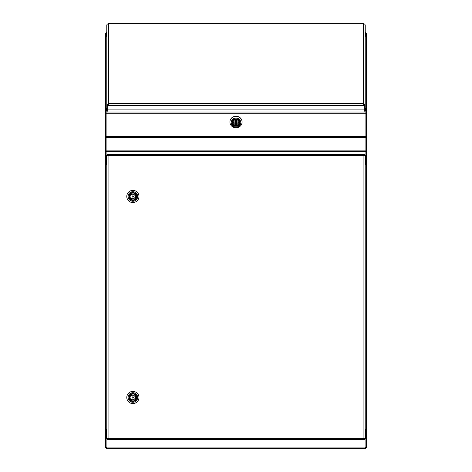 <?xml version="1.0" encoding="UTF-8"?>
<svg xmlns="http://www.w3.org/2000/svg" width="472" height="472" viewBox="0 0 472 472"><rect width="100%" height="100%" fill="white"/><g stroke="black" fill="none" stroke-linecap="round" stroke-linejoin="round"><path stroke-width="0.71" d="M365.883 164.628L365.883 164.28L365.228 164.28L365.228 164.628L366.532 164.628L366.532 447.096A1.304 1.304 0 0 1 365.228 448.4L106.772 448.4A1.304 1.304 0 0 1 105.468 447.096L105.468 112.885L106.117 112.885M365.883 36.326L365.883 33.276L366.532 33.276L366.532 164.628M365.883 429.343L365.883 447.096L366.532 447.096M106.117 108.513A1.304 1.221 180 0 0 105.628 108.991L105.468 112.885M105.468 108.991L105.468 37.382A1.304 1.221 0 0 1 106.772 36.161M106.117 36.326L106.117 33.276L105.468 33.276L105.468 37.382M105.468 429.343L106.772 429.343L106.772 429.691L106.117 429.691L106.117 429.343M105.468 164.628L106.772 164.628L106.772 164.28L106.117 164.28L106.117 164.628M365.228 32.603L365.847 32.603L365.847 36.084L365.228 36.084M106.389 32.603L106.153 36.309M106.772 36.084L106.153 36.084M106.772 108.353A1.304 1.221 180 0 0 106.312 108.43M106.117 108.991L105.628 108.991M105.468 136.673L106.117 136.673M106.117 150.603L105.468 150.603M365.228 36.161A1.304 1.221 0 0 1 366.532 37.382M365.883 108.991L366.372 108.991A1.304 1.221 180 0 0 365.883 108.513M365.688 108.43A1.304 1.221 180 0 0 365.228 108.353M365.883 150.603L366.532 150.603M366.532 136.673L365.883 136.673M366.532 112.885L365.883 112.885M366.532 429.343L365.228 429.343L365.228 429.691L365.883 429.691M106.117 429.691L106.117 447.096A0.655 0.655 0 0 0 106.772 447.745M365.228 447.745A0.655 0.655 0 0 0 365.883 447.096L105.468 447.096M106.117 164.28L106.117 151.5L365.883 151.5L365.883 113.705L106.117 113.705L106.117 108.43L106.772 108.43M365.883 113.705L365.883 108.43L365.228 108.43M106.117 113.705L106.117 151.5M365.883 151.5L365.883 164.28M236 126.207A3.935 3.676 0 0 1 232.065 122.531A3.935 3.676 0 0 1 236 118.855A3.935 3.676 0 0 1 239.935 122.531A3.935 3.676 0 0 1 236 126.207M239.41 123.115A3.505 3.269 180 0 0 236 119.109A3.505 3.269 180 0 0 232.59 123.115M236 127.003A4.785 4.466 180 0 0 240.785 122.531A4.785 4.466 180 0 0 236 118.065A4.785 4.466 180 0 0 231.215 122.531A4.785 4.466 180 0 0 236 127.003M236 116.377A6.089 5.688 0 0 1 242.089 122.065A6.089 5.688 0 0 1 236 127.753A6.089 5.688 0 0 1 229.911 122.065A6.089 5.688 0 0 1 236 116.377M242.089 121.988A6.089 5.688 180 0 0 242.089 121.906A6.089 5.688 180 0 0 236 116.224A6.089 5.688 180 0 0 229.911 121.906A6.089 5.688 180 0 0 229.911 121.988M239.481 122.012L239.481 122.472A3.481 3.251 0 0 1 236 125.717A3.481 3.251 0 0 1 232.519 122.472A3.481 3.251 0 0 1 236 119.221A3.481 3.251 0 0 1 239.481 122.472C239.269 124.455 238.112 125.54 236 125.729C233.888 125.54 232.725 124.455 232.519 122.472L232.519 122.012M235.345 122.531L235.345 121.44A0.655 0.608 0 0 1 236 120.832A0.655 0.608 0 0 1 236.655 121.44L236.655 122.531A0.655 0.608 0 0 1 236 123.139A0.655 0.608 0 0 1 235.345 122.531A0.655 0.608 0 0 1 236 121.923A0.655 0.608 0 0 1 236.655 122.531M233.805 123.039L233.805 122.024A2.26 2.112 0 0 1 238.195 122.024L238.826 122.024L238.826 123.039L238.195 123.039A2.26 2.112 0 0 1 233.805 123.039L233.174 123.039L233.174 122.024L233.174 123.039M238.195 122.024L238.195 123.039M238.826 123.039L238.826 122.024M233.174 122.024L233.805 122.024M233.817 121.988A2.26 2.112 180 0 0 238.183 121.988M106.772 447.096L106.772 448.4M365.228 448.4L365.228 447.096M107.799 109.911L107.799 105.645L108.513 103.397L363.487 103.397L363.487 23.718L108.513 23.6L363.487 23.718A1.74 1.622 180 0 1 365.228 25.34L365.228 105.28L363.487 103.397L364.201 105.645L364.201 111.026L107.799 111.026L107.799 109.911L364.201 109.911M364.036 105.02L364.201 105.645L107.799 105.645L107.964 105.02M108.513 23.718A1.74 1.622 180 0 0 106.772 25.34L106.772 105.28L107.645 105.28L107.645 111.168L106.772 111.168L106.772 105.28L108.513 103.397L108.513 23.718M364.354 105.28L364.354 111.168L365.228 111.168L365.228 105.28L364.354 105.28L363.487 104.206M108.513 104.206L107.645 105.28M360.667 154.267L363.924 154.267L363.924 155.571L365.228 155.571A1.304 1.304 0 0 0 363.959 154.267L108.041 154.267A1.304 1.304 0 0 0 106.772 155.571L108.076 155.571L108.058 154.922A0.655 0.655 0 0 0 107.427 155.571L108.076 155.571L108.076 154.922M363.924 154.267L363.924 155.571L364.573 155.571A0.655 0.655 0 0 0 363.942 154.922L363.924 154.922M111.333 439.697L108.076 439.697L108.076 438.394L106.772 438.394A1.304 1.304 0 0 0 108.041 439.697L108.076 438.394L106.772 438.394L106.772 155.571L107.427 155.571M364.573 438.394L363.924 438.394L363.942 439.043A0.655 0.655 0 0 0 364.573 438.394L365.228 438.394L363.924 438.394L363.924 439.697L363.924 439.043M108.1 439.697L363.959 439.697A1.304 1.304 0 0 0 365.228 438.394L365.228 155.571L364.573 155.571M108.041 154.267L108.058 154.922M111.333 154.267L108.076 154.267M363.959 154.267L363.942 154.922M363.959 439.697L363.942 439.043M363.924 439.697L360.667 439.697M108.041 439.697L108.076 439.043M107.427 438.394A0.655 0.655 0 0 0 108.058 439.043M132.88 192.971A3.505 3.505 0 0 1 136.384 196.47A3.505 3.505 0 0 1 132.88 199.975A3.505 3.505 0 0 1 129.375 196.47A3.505 3.505 0 0 1 132.88 192.971M132.88 192.535A3.935 3.935 0 0 1 136.815 196.47A3.935 3.935 0 0 1 132.88 200.411A3.935 3.935 0 0 1 128.945 196.47A3.935 3.935 0 0 1 132.88 192.535M132.88 191.685A4.785 4.785 0 0 0 128.095 196.47A4.785 4.785 0 0 0 132.88 201.261A4.785 4.785 0 0 0 137.665 196.47A4.785 4.785 0 0 0 132.88 191.685M132.88 190.381A6.089 6.089 0 0 0 126.785 196.47A6.089 6.089 0 0 0 132.88 202.565A6.089 6.089 0 0 0 138.969 196.47A6.089 6.089 0 0 0 132.88 190.381M132.88 192.989A3.481 3.481 0 0 1 136.361 196.47A3.481 3.481 0 0 1 132.88 199.951A3.481 3.481 0 0 1 129.399 196.47A3.481 3.481 0 0 1 132.88 192.989M132.225 196.47A0.655 0.655 0 0 1 132.88 195.821A0.655 0.655 0 0 1 133.535 196.47A0.655 0.655 0 0 1 132.88 197.125A0.655 0.655 0 0 1 132.225 196.47M130.685 197.019L130.054 197.019L130.054 195.927L130.685 195.927A2.26 2.26 0 0 1 135.075 195.927L135.706 195.927L135.706 197.019L135.075 197.019A2.26 2.26 0 0 1 130.685 197.019M132.88 393.99A3.505 3.505 0 0 1 136.384 397.495A3.505 3.505 0 0 1 132.88 400.993A3.505 3.505 0 0 1 129.375 397.495A3.505 3.505 0 0 1 132.88 393.99A3.481 3.481 0 0 1 136.361 397.495A3.481 3.481 0 0 1 132.88 400.976A3.481 3.481 0 0 1 129.399 397.495A3.481 3.481 0 0 1 132.88 394.014M132.88 393.554A3.935 3.935 0 0 1 136.815 397.495A3.935 3.935 0 0 1 132.88 401.43A3.935 3.935 0 0 1 128.945 397.495A3.935 3.935 0 0 1 132.88 393.554M132.88 392.704A4.785 4.785 0 0 0 128.095 397.495A4.785 4.785 0 0 0 132.88 402.28A4.785 4.785 0 0 0 137.665 397.495A4.785 4.785 0 0 0 132.88 392.704M132.88 391.4A6.089 6.089 0 0 0 126.785 397.495A6.089 6.089 0 0 0 132.88 403.584A6.089 6.089 0 0 0 138.969 397.495A6.089 6.089 0 0 0 132.88 391.4M132.225 397.495A0.655 0.655 0 0 1 132.88 396.84A0.655 0.655 0 0 1 133.535 397.495A0.655 0.655 0 0 1 132.88 398.144A0.655 0.655 0 0 1 132.225 397.495M130.685 398.038L130.054 398.038L130.054 396.946L130.685 396.946A2.26 2.26 0 0 1 135.075 396.946L135.706 396.946L135.706 398.038L135.075 398.038A2.26 2.26 0 0 1 130.685 398.038M365.228 164.628L365.228 429.343M106.772 429.343L106.772 164.628M106.153 32.603L106.772 32.603M365.883 112.017L106.117 112.017M365.883 136.632L106.117 136.632M365.883 137.381L106.117 137.381M365.883 150.887L106.117 150.887M236 125.617C232.077 126.714 232.077 118.348 236 119.445C239.923 118.348 239.923 126.714 236 125.617M108.076 438.394L363.924 438.394L363.924 155.571L108.076 155.571L108.076 438.394M132.88 193.166C136.803 191.992 136.803 200.954 132.88 199.78C128.95 200.954 128.95 191.992 132.88 193.166M132.88 394.185C136.803 393.011 136.803 401.973 132.88 400.799C128.95 401.973 128.95 393.011 132.88 394.185M106.271 32.515L106.772 32.515M365.228 32.515L365.729 32.515"/></g></svg>
